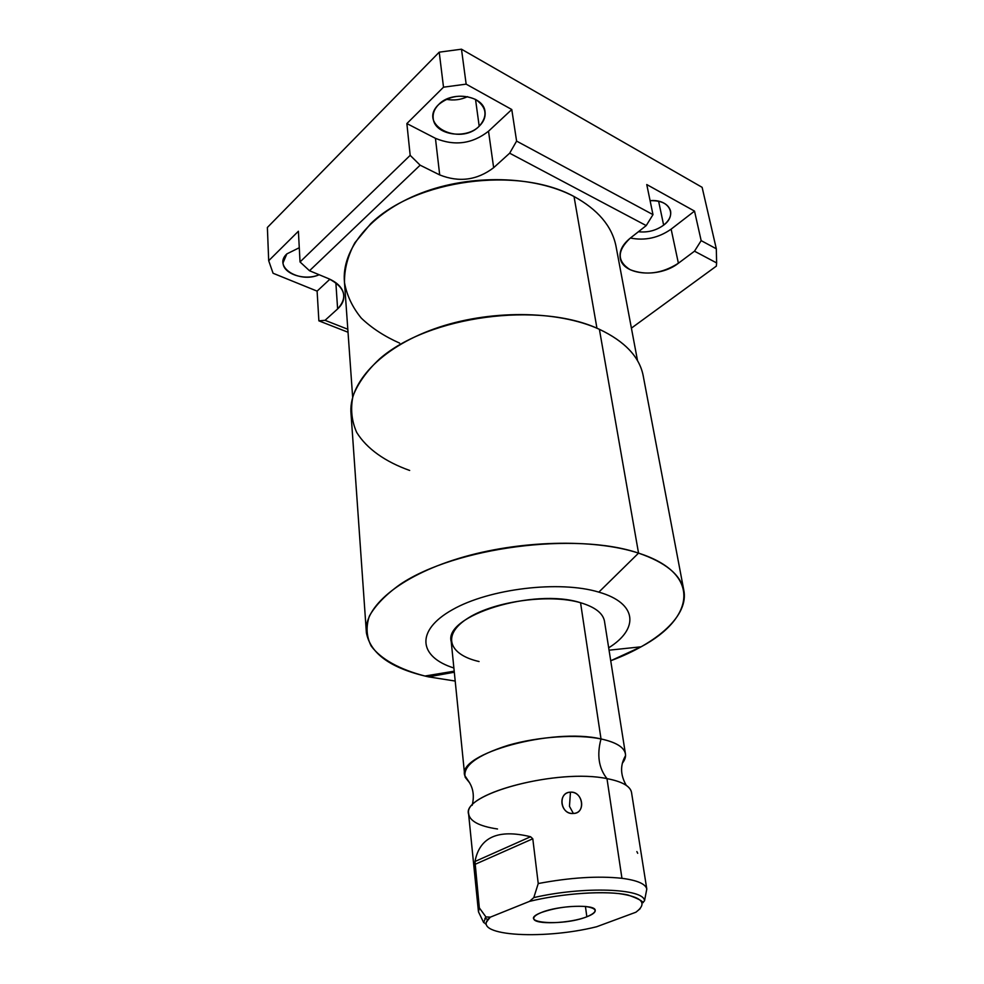 <?xml version="1.0" encoding="UTF-8"?>
<svg xmlns="http://www.w3.org/2000/svg" width="984" height="984" viewBox="0 0 984 984"><rect width="100%" height="100%" fill="white"/><g stroke="black" fill="none" stroke-linecap="round" stroke-linejoin="round"><path stroke-width="1.48" d="M347.819 329.259L325.04 320.317L337.623 308.927C348.09 297.353 345.101 287.267 328.644 278.681L309.505 270.735L420.143 165.189L439.7 174.918C459.171 182.643 477.142 180.232 493.648 167.698L509.663 153.196L646.23 225.594L630.117 238.263C616.919 250.822 616.931 261.301 630.141 269.702C646.045 275.754 662.121 273.589 678.394 263.232L694.495 251.191L716.623 262.925L716.364 266.111L631.408 328.127L716.364 266.111L716.623 262.925L694.495 251.191L701.161 240.625L716.315 248.792L716.623 262.925L716.315 248.792L702.121 187.329L461.484 49.2L702.121 187.329L716.315 248.792L701.161 240.625L694.495 251.191L678.394 263.232L671.137 229.149L694.519 211.105L646.759 184.549L694.519 211.105L701.161 240.625L694.519 211.105L671.137 229.149C658.579 237.931 645 240.895 630.4 238.042C645 240.895 658.579 237.931 671.137 229.149L678.394 263.232C659.464 278.361 622.823 275.434 620.264 258.226C619.071 251.301 622.355 244.647 630.117 238.263L646.23 225.594L509.663 153.196L493.648 167.698L488.519 131.216L511.778 109.519L466.158 84.144L443.513 87.182L406.872 123.566L435.445 138.326C454.633 146.247 472.32 143.885 488.519 131.216C472.32 143.885 454.633 146.247 435.445 138.326L439.7 174.918L420.143 165.189L309.505 270.735L300.034 261.953L410.18 155.349L406.872 123.566L443.513 87.182L439.221 52.177L461.484 49.2L466.158 84.144L511.778 109.519L516.6 141.093L509.663 153.196L516.6 141.093L652.982 214.635L646.23 225.594L652.982 214.635L646.759 184.549L652.982 214.635L516.6 141.093L511.778 109.519L488.519 131.216L493.648 167.698C477.142 180.232 459.171 182.643 439.7 174.918L435.445 138.326L406.872 123.566L410.18 155.349L420.143 165.189L410.18 155.349L300.034 261.953L309.505 270.735L328.644 278.681C337.893 282.765 342.961 288.275 343.834 295.225C344.191 300.218 342.124 304.782 337.623 308.927L325.04 320.317L347.819 329.259M352.653 397.241L344.474 282.334C341.177 249.776 370.611 212.741 420.709 193.282C470.721 173.774 534.57 175.546 574.029 196.517C518.064 165.804 415.678 179.518 370.648 223.774L354.843 242.79C347.672 256.16 344.228 269.468 344.511 282.703C346.872 295.569 352.481 307.389 361.349 318.176C371.817 328.139 384.572 336.442 399.615 343.108M574.029 196.517L596.944 328.226L574.029 196.517C597.755 209.53 611.716 225.902 615.886 245.643L637.534 360.71M409.664 470.45C385.371 461.828 366.786 448.778 356.688 432.406C351.608 420.98 350.365 408.889 352.973 396.146C357.93 383.293 366.847 370.833 379.738 358.779C428.704 315.938 539.896 301.03 599.391 329.308C625.332 341.657 639.994 357.426 643.351 376.614M366.257 630.867L351.079 414.375C347.856 383.846 379.91 348.225 434.276 328.865C488.544 309.443 557.485 310.071 599.391 329.308L638.542 553.131L598.838 592.134C637.607 603.167 639.096 628.973 608.678 647.816C639.096 628.973 637.607 603.167 598.838 592.134L638.542 553.131C593.881 538.371 518.556 540.167 458.815 558.383C398.938 576.562 363.404 607.509 366.38 632.7C370.39 653.77 391.103 668.493 428.52 676.857L455.198 681.051L428.52 676.857L454.3 672.232L428.52 676.857L424.953 676.033C399.787 669.501 380.894 659.219 371.152 645.971C366.429 636.66 365.839 626.697 369.369 616.07C375.421 605.283 385.703 594.705 400.23 584.324C455.198 547.325 575.824 531.581 638.542 553.131L599.391 329.308C624.52 341.227 639.071 356.429 643.032 374.904L683.72 589.785C680.35 574.521 665.295 562.307 638.542 553.131C702.084 573.389 694.975 618.1 641.088 646.808L610.72 660.756C657.829 643.167 689.329 615.283 683.72 589.785M598.838 592.134C559.736 580.203 489.38 588.604 452.419 609.711C414.965 630.67 418.753 657.017 453.882 668.001C418.753 657.017 414.965 630.67 452.419 609.711C489.38 588.604 559.736 580.203 598.838 592.134M479.06 661.531C448.286 654.594 441.435 634.409 468.581 617.78C495.272 601.027 549.884 593.684 580.548 602.725L601.015 738.947C552.454 727.385 457.056 753.806 464.706 775.404L469.725 782.969L465.198 777.298C462.615 765.872 477.019 755.183 508.396 745.22C538.346 736.561 577.178 734.002 601.015 738.947L580.548 602.725C594.828 606.993 602.798 613.057 604.434 620.929L625.406 753.67C623.954 747.077 615.824 742.17 601.015 738.947C596.734 754.949 598.727 768.172 606.98 778.627C620.83 781.271 628.887 785.392 631.138 790.976M428.52 676.857L428.397 675.467M464.706 775.404L451.226 641.642C443.464 615.738 533.746 587.546 580.548 602.725M497.51 828.983C478.728 826.191 469.085 820.841 468.556 812.956C464.817 792.71 559.367 768.516 606.98 778.627C598.727 768.172 596.734 754.949 601.015 738.947C617.362 742.551 625.541 748.111 625.566 755.614L622.318 763.252C624.938 759.956 625.972 756.77 625.406 753.67M478.409 911.27L468.63 814.272C461.016 794.026 557.916 768.196 606.98 778.627L621.949 878.306C598.038 875.785 570.142 877.531 538.236 883.546L532.787 838.774L530.573 836.744C498.162 828.836 479.626 837.076 474.977 861.492L479.319 907.838L478.47 911.799L479.884 914.739L478.47 911.811L479.319 907.838L485.936 916.953L483.661 922.549L485.936 916.953L490.389 917.137C467.609 935.452 540.683 940.692 596.587 926.768L594.398 927.272M484.891 918.269L487.99 919.523M570.449 792.169C557.436 792.231 560.351 815.047 573.364 813.448C586.144 813.67 582.995 790.988 570.449 792.169C557.301 792.846 560.142 814.506 573.364 813.448L569.465 806.326L570.449 792.169L569.465 806.326L573.364 813.448C586.267 813.067 583.192 791.542 570.449 792.169M596.587 926.768L635.91 912.217C647.853 903.201 642.245 896.99 619.096 893.607C596.23 890.987 558.666 894.21 529.503 901.381C558.666 894.21 596.23 890.987 619.096 893.607C642.245 896.99 647.853 903.201 635.91 912.217L640.166 908.699L635.91 912.217L596.587 926.768C540.683 940.692 467.609 935.452 490.389 917.137L485.936 916.953L479.319 907.838L474.915 864.407L532.787 838.774L538.236 883.546C570.142 877.531 598.038 875.785 621.949 878.306C637.288 880.323 645.578 883.903 646.796 889.056L645.984 893.263L646.796 889.032C645.553 883.903 637.275 880.323 621.949 878.306L606.98 778.627C621.937 781.505 630.104 786.056 631.494 792.255L646.796 889.032L644.52 900.803C644.311 888.392 583.647 886.03 533.795 897.605L538.236 883.546L533.795 897.605C583.647 886.03 644.311 888.392 644.52 900.803C640.215 904.554 649.907 902.574 627.903 894.973C606.833 890.36 563.02 893.103 529.552 901.369M529.503 901.381L533.795 897.605L529.503 901.381L490.389 917.137L529.503 901.381M541.606 912.426C514.411 922.783 561.753 926.891 586.845 916.78C598.174 911.861 597.768 908.429 585.652 906.485C570.474 905.637 555.788 907.605 541.606 912.426C536.157 914.616 533.537 916.694 533.771 918.638C533.845 924.972 569.834 923.619 586.845 916.78L585.431 906.473L586.845 916.78C592.651 914.53 595.455 912.377 595.234 910.323C595.468 904.013 558.432 905.366 541.606 912.426M532.787 838.774L530.573 836.744L474.977 861.492L474.915 864.407L532.787 838.774M474.977 861.492C479.626 837.076 498.162 828.836 530.573 836.744L474.977 861.492M636.869 851.566L637.706 853.3M348.029 332.248L318.877 320.846L325.04 320.317L318.877 320.846L317.106 291.129L329.874 279.222L317.106 291.129L273.072 273.257L317.106 291.129L318.877 320.846L348.029 332.248M267.377 227.476L439.221 52.177L267.377 227.476L268.693 260.723L273.072 273.257L268.693 260.723L298.398 231.24L268.693 260.723L267.377 227.476M446.269 99.298C453.673 100.725 460.77 99.839 467.572 96.641C460.77 99.839 453.673 100.725 446.269 99.298M286.848 253.897L283.035 262.826C283.195 274.044 304.868 281.006 319.148 274.745C299.456 283.663 272.531 266.898 286.848 253.897L299.271 247.734L286.848 253.897M663.646 225.139C656.144 230.551 647.743 232.741 638.431 231.732C647.743 232.741 656.144 230.551 663.646 225.139L658.616 201.228L663.646 225.139C669.169 220.674 671.457 215.902 670.522 210.822C668.185 203.786 661.371 200.404 650.092 200.674C669.255 198.842 677.705 215.078 663.646 225.139M479.196 126.223C459.503 146.456 417.191 124.673 438.692 104.501C449.971 95.473 462.32 93.824 475.739 99.532C486.797 107.305 487.941 116.198 479.196 126.223L475.53 99.421L479.196 126.223C483.784 121.782 485.715 116.875 485.001 111.524C483.611 95.436 451.754 90.405 438.692 104.501C434.436 108.818 432.603 113.504 433.206 118.535C434.559 134.906 465.875 139.925 479.196 126.223M298.398 231.24L300.034 261.953L298.398 231.24M335.851 282.691L337.623 308.927L335.851 282.691M439.221 52.177L461.484 49.2L466.158 84.144L443.513 87.182L439.221 52.177M609.059 650.19L641.088 646.808M454.202 671.186L424.953 676.033M625.566 755.614C620.043 765.097 620.277 775.023 626.279 785.38M472.172 805.33C474.94 794.039 472.615 784.703 465.198 777.298M490.29 917.174C482.504 926.387 487.67 924.087 483.661 922.549L478.47 911.811"/></g></svg>
